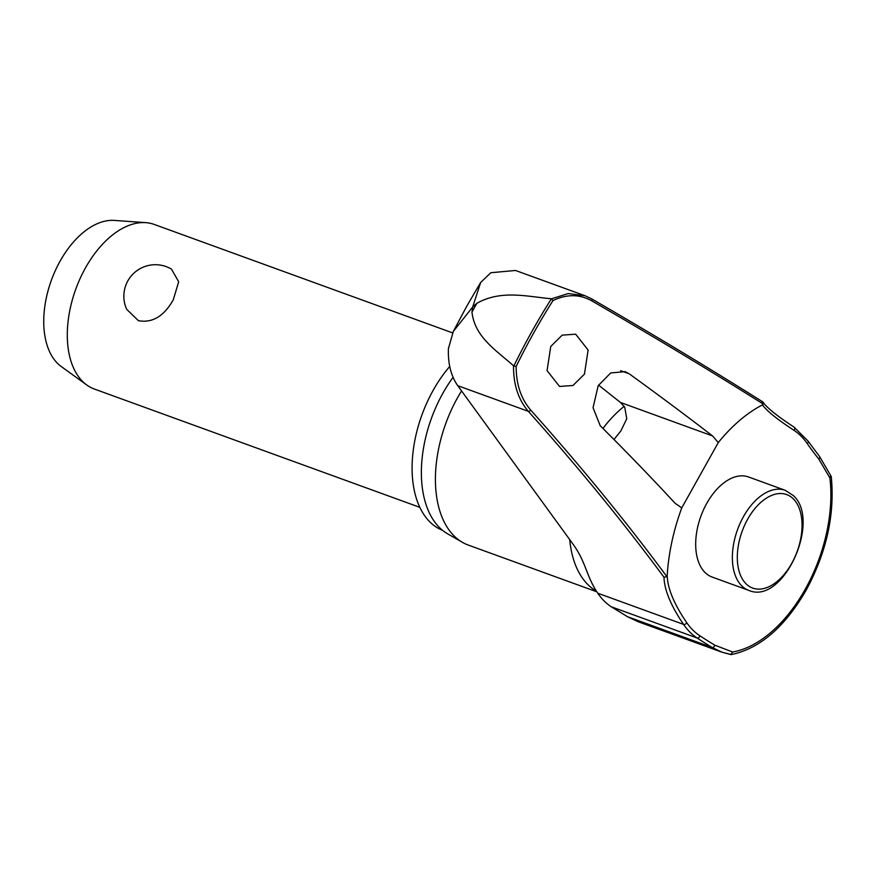 <?xml version="1.0" encoding="UTF-8"?>
<svg xmlns="http://www.w3.org/2000/svg" width="875" height="875" viewBox="0 0 875 875"><rect width="100%" height="100%" fill="white"/><g stroke="black" fill="none" stroke-linecap="round" stroke-linejoin="round"><path stroke-width="1.31" d="M666.903 576.45L666.827 576.57A1706.184 538.289 -146 0 0 530.753 410.102C521.062 398.923 516.195 384.398 516.141 366.505A434.317 255.872 -70 0 1 533.805 332.773A434.317 255.872 -70 0 1 552.989 300.573C566.694 294 579.633 294.098 591.806 300.869A1706.184 188.081 24.6 0 1 763.23 404.064L762.212 401.57L763.044 402.216C766.894 407.772 777.252 416.095 794.128 427.175A2.1 1.684 -56.9 0 0 793.844 427.033M667.209 575.378A149.089 87.839 -70 0 1 671.027 545.945A149.089 87.839 -70 0 1 681.756 507.927L675.052 503.223A1709.334 448.591 -148.6 0 0 600.239 425.753L593.042 407.684L598.194 385.678L610.706 372.947L625.166 371.656L629.267 373.833A1709.334 284.113 27 0 1 712.633 435.98L718.277 442.586A149.089 87.839 -70 0 1 762.497 404.873L763.23 404.064L762.497 404.873A219.986 24.248 -155.4 0 0 793.997 430.325A2.1 1.684 -56.9 0 0 794.128 427.175L808.03 441.066A2.1 1.564 -34.4 0 1 807.198 443.527A219.986 69.158 -146.1 0 0 818.748 458.981L829.894 477.947A123.069 72.505 -70 0 1 805.328 589.072A123.069 72.505 -70 0 1 732.627 651.995L714.7 645.138A219.986 24.511 24.7 0 1 699.781 635.731A113.695 66.981 -70 0 1 686.602 622.486A219.986 69.398 34 0 1 667.209 575.378L666.827 576.57L664.005 577.292A221.856 69.989 -146 0 0 683.55 624.389A116.758 68.786 110 0 0 697.091 637.984A221.856 24.719 -155.3 0 0 712.141 647.478L721.853 652.148L731.281 654.587C759.784 648.616 784.777 627.102 806.236 590.067C826.645 552.081 834.98 514.227 831.25 476.514L819.569 456.52L808.03 441.066M584.992 295.728L591.467 298.758A2.1 1.367 120.1 0 0 591.292 298.681L584.992 295.728L568.192 293.562L551.37 298.856A435.859 256.78 110 0 0 531.825 331.625A435.859 256.78 110 0 0 513.866 365.958L513.527 365.794C496.584 350.525 474.709 337.258 471.975 312.102L472.697 306.983L453.316 331.439L448.416 348.633C447.88 363.606 450.986 375.955 457.723 385.667L572.666 543.67C586.239 562.198 585.812 575.345 597.745 593.195A116.758 68.786 110 0 0 611.286 606.791L627.594 616.744L638.127 621.72L721.853 652.159L730.866 654.587M442.575 530.337A101.434 59.763 -70 0 1 433.169 390.327A101.434 59.763 -70 0 1 449.739 366.45M596.805 591.795L468.333 545.092A106.498 62.737 -70 0 1 462.481 542.369A106.498 62.737 -70 0 1 457.537 397.753A106.498 62.737 -70 0 1 461.562 390.917M453.053 377.366A103.534 60.998 110 0 0 442.881 393.258A103.534 60.998 110 0 0 447.694 533.87L462.481 542.369M584.434 374.161L572.972 385.503L559.53 386.455L547.072 370.595L550.747 346.467L562.209 335.136L575.673 334.184L588.12 350.044L584.434 374.161M613.988 439.523L620.845 430.959L626.773 418.72L624.706 407.17L620.495 402.489L598.544 385.087M453.316 331.439L466.67 306.359L480.637 282.505L490.831 272.727L515.517 270.473L584.97 295.717M718.277 442.586L681.734 507.927M551.009 298.736C526.772 296.527 501.32 289.647 476.93 303.242L472.697 306.983L480.637 282.505M712.152 577.062A53.244 31.369 -70 0 1 706.748 503.387A53.244 31.369 -70 0 1 748.53 476.973L785.203 490.306A53.244 31.369 110 0 0 743.422 516.72A53.244 31.369 110 0 0 741.639 585.747A53.244 31.369 110 0 0 748.825 590.395L712.152 577.062M730.855 654.577L732.627 651.995M513.866 365.958L516.141 366.505M452.605 332.883L154.208 224.427A87.577 51.592 110 0 0 145.753 222.644A87.577 51.592 110 0 0 85.487 267.87A87.577 51.592 110 0 0 86.745 384.978A87.577 51.592 110 0 0 94.369 389.036L419.847 507.347M173.283 299.775C164.03 316.236 152.403 323.203 138.403 320.688L126.667 309.28A31.533 31.533 0 0 1 171.434 269.106L178.686 281.75L173.283 299.775M145.753 222.644L114.341 220.413A78.816 46.43 110 0 0 60.113 261.111A78.816 46.43 110 0 0 61.239 366.516L86.745 384.978M552.989 300.573L551.37 298.856M513.527 365.794C513.373 384.497 518.317 399.678 528.336 411.337A2.1 1.247 -41.7 0 0 530.753 410.102M830.725 475.891L829.894 477.947M818.748 458.981A2.1 1.4 -38.9 0 0 819.427 458.27A2.1 1.4 -38.9 0 0 819.569 456.52M686.602 622.486A2.1 1.564 145.7 0 1 683.55 624.389L597.745 593.195M699.781 635.731A2.1 1.684 123.3 0 1 697.091 637.984L611.286 606.791M714.7 645.138A2.1 1.52 121.4 0 1 714.459 646.067A2.1 1.52 121.4 0 1 712.141 647.478L627.594 616.744M471.975 312.102A446.819 263.233 -70 0 1 474.436 307.661A446.819 263.233 -70 0 1 476.93 303.242M602.941 428.444A106.498 62.737 -70 0 1 624.159 406.361M596.312 591.041A106.498 62.737 -70 0 1 569.712 539.547M747.644 519.247A49.744 29.302 110 0 0 745.97 583.734A49.744 29.302 110 0 0 791.711 563.391A49.744 29.302 110 0 0 793.373 498.914A49.744 29.302 110 0 0 747.644 519.247M457.723 385.667L528.336 411.337A1704.084 537.622 34 0 1 664.005 577.292M793.997 430.325A113.695 66.981 -70 0 1 807.198 443.527M591.467 298.758A2.1 1.367 120.1 0 1 591.478 298.758A2.1 1.367 120.1 0 1 591.806 300.869M762.212 401.57A1704.084 187.852 -155.4 0 0 591.642 298.878M620.681 370.716L629.267 373.833M620.495 402.489L712.633 435.98M748.825 590.395C783.191 605.456 821.712 520.439 793.198 495.469L785.203 490.306M591.478 298.758C653.866 334.873 710.872 369.195 762.519 401.723"/></g></svg>
